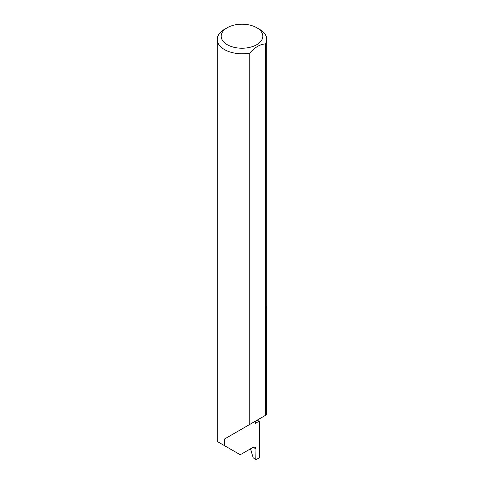 <?xml version="1.0" encoding="UTF-8"?>
<svg xmlns="http://www.w3.org/2000/svg" width="484" height="484" viewBox="0 0 484 484"><rect width="100%" height="100%" fill="white"/><g stroke="black" fill="none" stroke-linecap="round" stroke-linejoin="round"><path stroke-width="0.73" d="M256.895 420.318A70.059 40.45 180 0 1 259.236 421.128L255.316 423.391L255.316 421.231L224.479 439.03L249.774 424.426L249.774 53.034A24.775 14.302 180 0 1 224.479 49.568A24.775 14.302 180 0 1 217.225 39.452A24.775 14.302 180 0 1 224.479 29.336L227.286 27.721A20.812 12.015 0 0 0 227.286 44.71A20.812 12.015 0 0 0 256.714 44.71A20.812 12.015 0 0 0 256.714 27.721L259.521 29.336A24.775 14.302 180 0 1 266.775 39.452A24.775 14.302 180 0 1 265.522 43.941C260.277 44.141 255.032 47.172 249.774 53.034M217.225 39.452L217.225 441.45L240.245 454.742L253.138 447.301L255.177 447.137L255.945 448.977L253.241 447.24M224.479 445.637L224.479 439.03M259.236 421.128L259.521 457.64L255.782 459.8L255.945 448.977M265.522 43.941L265.522 415.339L266.321 414.879L266.321 308.653A24.775 14.302 0 0 0 266.775 305.93L266.775 39.452M250.524 448.807L253.132 457.695L255.782 459.8M265.522 415.339L249.774 424.426M259.521 29.336L256.714 27.721A20.812 12.015 0 0 0 227.286 27.721"/></g></svg>
